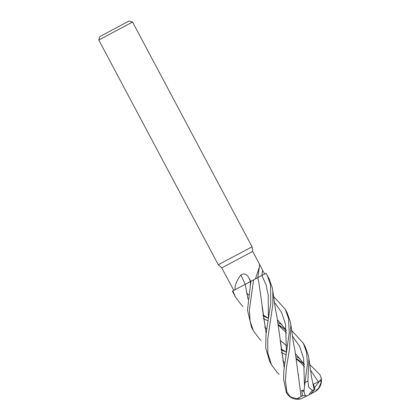 <?xml version="1.0" encoding="UTF-8"?>
<svg xmlns="http://www.w3.org/2000/svg" width="420" height="420" viewBox="0 0 420 420"><rect width="100%" height="100%" fill="white"/><g stroke="black" fill="none" stroke-linecap="round" stroke-linejoin="round"><path stroke-width="0.63" d="M253.607 279.877L257.807 277.651L250.908 281.316L247.469 310.049L251.512 327.264L253.397 330.813L250.078 321.127L249.365 309.939L253.607 279.877L250.908 281.311L255.428 278.906L250.793 281.374L248.745 277.694C246.661 273.961 244.036 273.068 240.875 275.016C236.843 280.161 234.896 285.065 235.037 289.732L232.402 291.123L235.337 296.846L232.895 290.861L232.402 291.123M247.553 283.117L245.117 284.371M232.895 290.861L235.027 289.737M259.371 267.041L257.801 277.625L255.428 278.906L259.371 267.041L259.481 264.878L260.358 265.802L252.714 251.422L221.744 267.892L218.279 264.773L98.779 40.021L132.562 22.055L129.113 21L99.834 36.572L129.113 21M221.744 267.892L233.803 290.377M252.714 251.422L252.068 246.808L218.279 264.773M260.358 265.802L262.642 270.27A322.403 298.993 105 0 0 261.849 275.457L257.549 277.756M262.642 270.27L264.611 273.987L265.986 273.257L261.865 275.462L266.012 273.242L267.236 275.336L270.501 284.608L270.758 303.266L265.965 334.399L265.745 348.038L269.656 361.399M266.012 273.242L264.605 273.982M248.745 277.694A322.403 88.121 77.5 0 1 250.509 281.516L250.793 281.374M245.18 284.34A323.904 88.531 77.5 0 0 240.875 275.016M248.042 299.192L245.222 284.319L235.037 289.732M253.234 280.019L247.905 282.844M248.036 299.229L245.212 284.324M261.109 340.421L259.203 338.609L253.397 330.813M279.169 374.388L277.263 372.577L271.457 364.781L267.792 352.957L267.766 338.809L272.895 304.19L272.79 290.708L272.349 288.083L269.12 278.88L267.236 275.336M243.049 306.453L241.143 304.642L235.337 296.846M291.617 330.461L303.361 343.276L306.616 352.532L307.456 363.867L304.5 386.463L303.629 358.444L299.618 346.337L292.331 335.969M309.671 364.423L319.856 374.624L321.095 377.412L321.132 382.399L318.922 387.755L314.848 391.724L309.23 394.737L309.593 393.661L312.469 390.5L308.7 387.23L307.907 381.019L308.915 358.643L308.469 356.013L305.24 346.815L303.361 343.271M288.561 318.57L289.238 332.834L283.799 370.839L283.637 379.633L286.34 392.453L287.942 395.015C291.491 398.706 295.759 399.987 300.752 398.858L296.893 398.769L290.472 396.889L286.902 392.159L285.421 380.662L286.382 367.841L289.558 348.784L290.85 324.676L290.409 322.046L287.18 312.848L285.296 309.304L288.561 318.57M257.549 277.788L261.859 275.452M314.717 391.808L316.691 390.511C320.654 387.145 322.124 382.783 321.095 377.412M298.326 374.451L298.631 374.693M266.096 333.202L258.83 282.366L257.801 277.625M300.72 361.51L296.699 359.546M286.057 354.737L281.379 352.616M284.744 362.917L282.702 360.922M266.102 333.165L262.143 306.763M268.38 318.512L268.249 295.334L266.107 284.844L261.865 275.462L266.107 284.844L268.249 295.334L268.38 318.512M304.028 390.201L301.649 390.369L302.563 395.719L301.108 396.564L298.284 374.96M286.445 330.561L277.72 320.03M248.624 294.987L246.577 292.987M286.356 330.425L278.507 324.644M268.396 318.239L262.909 314.879M304.505 386.447L303.975 391.55L305.041 395.33L306.91 395.971L309.241 394.732M263.014 315.882L268.391 318.255M278.224 322.791L281.978 324.639M301.145 396.559L294.956 350.301L293.486 343.193L290.85 324.676M286.44 330.514L277.715 320.003M301.093 396.564L296.893 398.769M273.556 296.499L285.296 309.304M280.235 341.082L284.156 367.117M286.44 352.517L285.569 324.476L281.558 312.37L274.27 302.006L281.558 312.37L285.569 324.476L286.44 352.517M284.151 367.154L276.89 316.334L275.425 309.23L272.79 290.708M321.132 382.399L320.371 380.069L318.46 381.948L313.451 384.08L314.911 389.151L314.139 389.634M281.075 349.85L286.451 352.228M296.284 356.753L300.027 358.591M250.467 281.542L250.982 281.274M304.505 364.529L295.78 353.997M286.734 345.796L280.266 340.483L286.734 345.791M266.684 328.949L264.642 326.954M318.46 381.948L310.391 369.936L318.46 381.948M304.416 364.392L296.567 358.606L304.416 364.392M286.456 352.202L280.969 348.847L286.456 352.202M250.32 284.55L250.462 281.558L250.32 284.55M282.66 327.542L278.639 325.579M267.991 320.77L263.324 318.654M314.118 389.666L312.16 390.716M314.155 389.624L311.546 377.16L308.915 358.643M304.5 364.481L295.774 353.966M306.773 396.034L300.746 398.858M320.371 380.069L314.528 387.702M314.911 389.151L310.873 393.855M302.563 395.719L305.345 395.714M304.001 391.766L301.649 390.369M307.907 381.019L305.225 382.447M286.902 392.159L286.34 392.453M249.239 282.24L245.228 284.356M99.834 36.572L98.779 40.021M252.068 246.808L132.562 22.055M269.572 361.237L271.457 364.781M314.333 392.018L315.735 391.204M278.596 325.258L286.639 333.086M296.651 359.221L301.004 363.038L304.694 367.048M306.91 395.971L309.23 394.737"/></g></svg>
